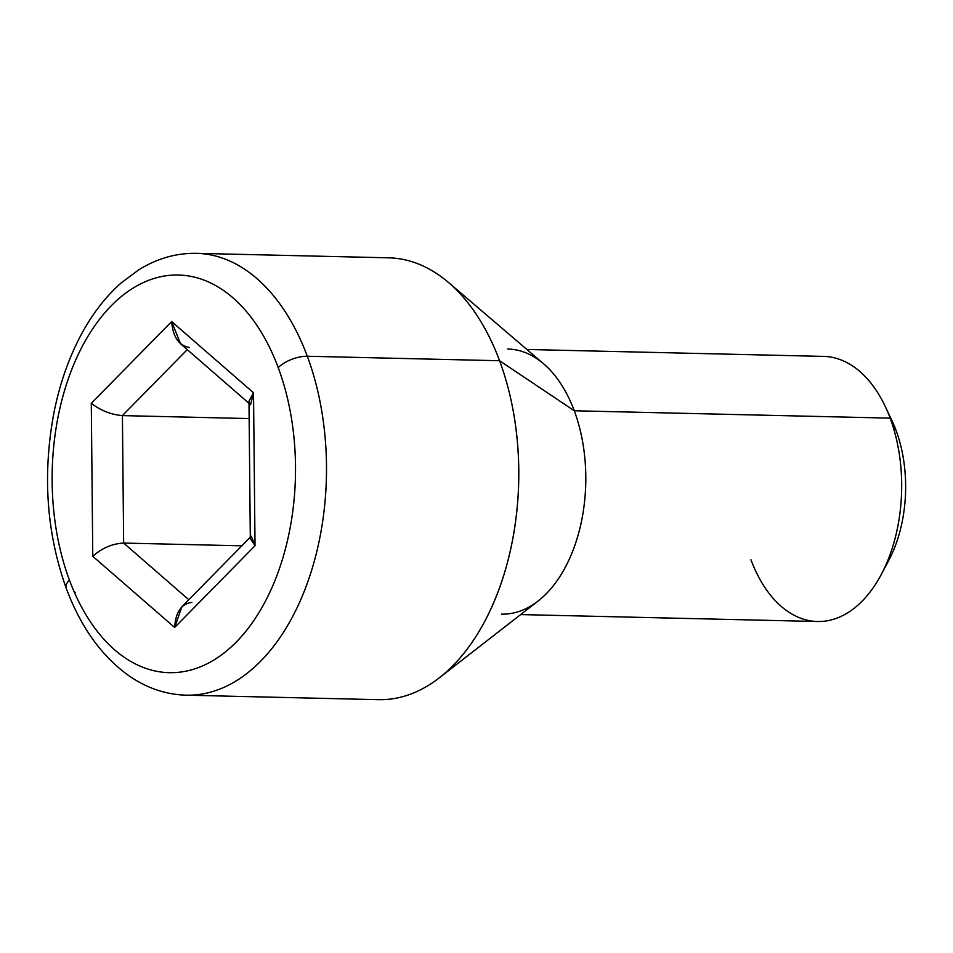 <?xml version="1.0" encoding="UTF-8"?>
<svg xmlns="http://www.w3.org/2000/svg" width="953" height="953" viewBox="0 0 953 953"><rect width="100%" height="100%" fill="white"/><g stroke="black" fill="none" stroke-linecap="round" stroke-linejoin="round"><path stroke-width="1.43" d="M189.385 347.476C178.83 345.605 172.922 336.969 171.659 321.566L91.285 403.333C100.625 410.517 111.001 414.603 122.413 415.603L187.253 349.632L122.413 415.603C111.001 414.603 100.625 410.517 91.285 403.333L171.659 321.566L253.522 392.767L248.983 401.189L250.317 538.54L255.023 545.724L251.27 536.205M250.305 537.182L181.832 606.835L174.649 627.479L255.023 545.724L253.522 392.767L255.023 545.724L174.649 627.479L92.775 556.29L91.285 403.333L92.775 556.29L174.649 627.479C175.602 612.136 181.356 603.773 191.875 602.403M538.088 601.045A132.598 81.088 -88.7 0 0 574.278 410.767L499.575 360.734A220.989 135.159 91.3 0 1 439.25 677.857L538.088 601.045M520.672 614.578L817.46 621.511A132.598 81.088 -88.7 0 0 890.364 553.764A132.598 81.088 -88.7 0 0 890.162 418.141A132.598 81.088 91.3 0 1 881.263 574.504L888.625 560.662A110.488 67.58 -88.7 0 0 896.034 430.351L890.162 418.141L574.278 410.767A132.598 81.088 -88.7 0 0 543.627 363.796L448.494 282.445A220.989 135.159 91.3 0 1 499.575 360.734A220.989 135.159 -88.7 0 0 388.729 257.822L196.461 253.331A220.989 135.159 91.3 0 1 307.307 356.243A220.989 135.159 -88.7 0 0 196.461 253.331C176.341 252.974 157.15 258.454 138.888 269.747L121.257 282.862C106.76 295.633 94.144 311.571 83.387 330.691C69.783 355.004 59.956 382.463 53.88 413.054C42.42 474.618 46.518 532.989 66.186 588.168C80.731 627.098 101.649 656.295 128.929 675.76C146.762 688.114 165.834 694.582 186.133 695.178L378.412 699.669A220.989 135.159 -88.7 0 0 499.908 586.762A220.989 135.159 -88.7 0 0 499.575 360.734L307.307 356.243A220.989 135.159 91.3 0 1 307.64 582.271A220.989 135.159 91.3 0 1 186.133 695.178A220.989 135.159 -88.7 0 0 307.64 582.271A220.989 135.159 -88.7 0 0 307.307 356.243A22.098 9.554 159.6 0 0 278.228 367.632A198.891 121.639 -88.7 0 0 111.298 305.734A198.891 121.639 -88.7 0 0 69.414 580.055A198.891 121.639 -88.7 0 0 236.344 641.965A198.891 121.639 -88.7 0 0 278.228 367.632A198.891 121.639 91.3 0 1 236.344 641.965A198.891 121.639 91.3 0 1 69.414 580.055A22.098 9.554 159.6 0 0 66.186 588.168A22.098 9.554 -20.4 0 1 69.414 580.055A198.891 121.639 91.3 0 1 111.298 305.734A198.891 121.639 91.3 0 1 278.228 367.632A22.098 9.554 -20.4 0 1 307.307 356.243L499.575 360.734L574.278 410.767A132.598 81.088 91.3 0 1 574.48 546.391A132.598 81.088 91.3 0 1 501.576 614.125M881.263 574.504A132.598 81.088 91.3 0 1 750.952 559.756M74.334 592.23A22.098 9.554 159.6 0 0 75.299 592.266A22.098 9.554 -20.4 0 1 74.334 592.23M188.813 599.735L123.652 543.067C112.263 543.686 101.971 548.094 92.775 556.29C101.971 548.094 112.263 543.686 123.652 543.067L122.413 415.603L249.15 418.57L122.413 415.603L123.652 543.067L241.812 545.831L123.652 543.067L188.813 599.735M250.615 404.727L253.522 392.767L171.659 321.566L180.522 343.771L248.995 403.333M888.53 413.947A110.488 67.58 91.3 0 1 896.034 430.351A110.488 67.58 91.3 0 1 884.956 567.047M507.77 349.012A132.598 81.088 91.3 0 1 574.278 410.767L890.162 418.141A132.598 81.088 -88.7 0 0 823.654 356.398L526.866 349.465M896.034 430.351A110.488 67.58 -88.7 0 0 891.889 420.499L885.182 406.323A132.598 81.088 91.3 0 1 890.162 418.141L896.034 430.351"/></g></svg>
